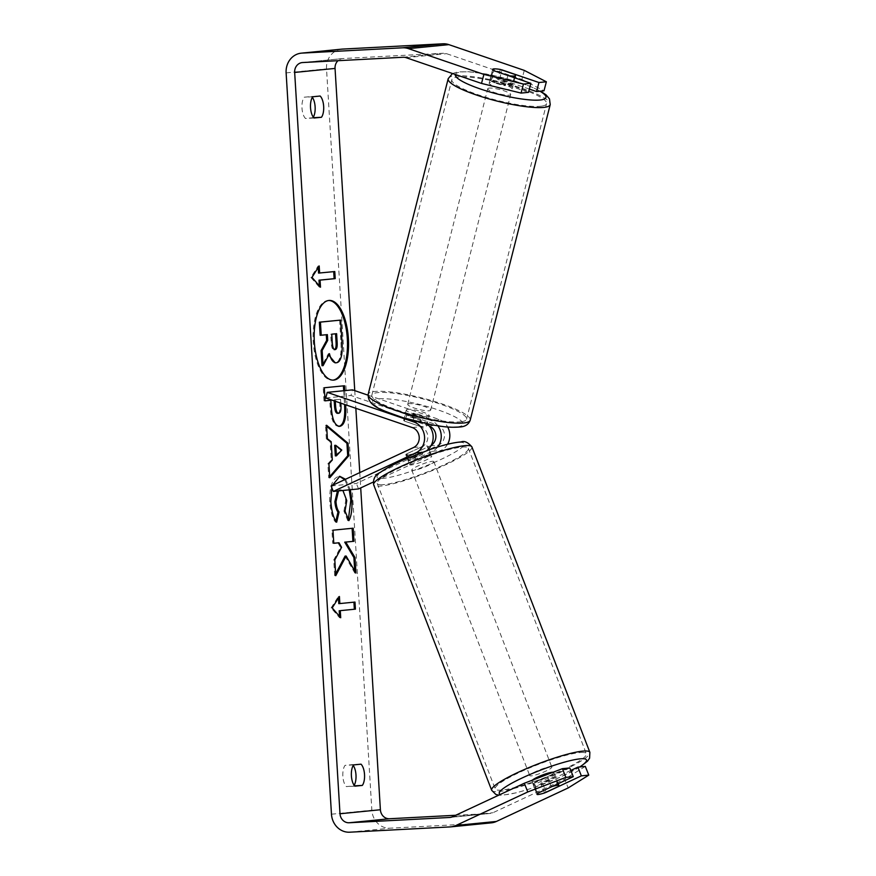 <?xml version="1.0" encoding="UTF-8"?>
<svg xmlns="http://www.w3.org/2000/svg" width="876" height="876" viewBox="0 0 876 876"><rect width="100%" height="100%" fill="white"/><g stroke="black" fill="none" stroke-linecap="round" stroke-linejoin="round"><path stroke-width="0.66" stroke-dasharray="4.38 3.29" d="M328.73 300.479A39.891 17.093 87 0 0 328.193 300.49A39.891 17.093 87 0 0 313.269 342.023A39.891 17.093 87 0 0 332.387 380.173A39.891 17.093 87 0 0 332.924 380.129M354.758 390.641L355.842 408.293M359.773 472.613L360.704 487.91M331.785 487.614L332.354 485.413M345.538 479.26L350.301 489.739M342.91 490.472L340.731 489.815L338.552 490.91M344.761 390.63L345.626 404.8M354.583 785.827L353.784 785.871A11.826 5.07 87 0 0 354.167 785.301M313.301 117.165A11.826 5.07 -93 0 1 312.918 117.723L305.494 118.468A11.826 5.07 -93 0 1 301.99 108.12A11.826 5.07 -93 0 1 304.191 97.214L311.626 96.48A11.826 5.07 -93 0 1 312.349 97.335M313.717 117.691L312.918 117.723M341.717 49.144A18.922 17.093 -95.7 0 0 326.518 68.876L371.851 810.201A18.922 17.093 -95.7 0 0 390.083 828.192L490.604 822.903A18.922 17.093 -95.7 0 0 491.316 822.849M353.214 765.471A11.826 5.07 87 0 0 352.491 764.617L345.056 765.361A11.826 5.07 87 0 0 342.855 776.267A11.826 5.07 87 0 0 346.359 786.604L353.784 785.871M524.275 70.387L521.899 79.42L446.486 53.655A9.461 8.552 -95.7 0 0 443.53 53.239L343.009 58.528A9.461 8.552 -95.7 0 0 342.658 58.561A9.461 8.552 -95.7 0 0 338.016 60.674M455.695 815.26L490.023 813.454A9.461 8.552 -95.7 0 0 490.385 813.432A9.461 8.552 -95.7 0 0 492.914 812.731L564.702 779.235L568.163 787.951M545.365 792.572A11.826 1.533 -21.7 0 1 540.569 794.061M570.813 770.442L542.682 783.571A11.826 1.533 -21.7 0 1 533.517 785.597A11.826 1.533 -21.7 0 1 534.601 784.381L569.816 767.945M585.31 766.401L564.702 779.235M529.356 89.089L499.583 78.917A11.826 1.938 14.8 0 0 491.436 77.909A11.826 1.938 14.8 0 0 490.264 78.413A11.826 1.938 14.8 0 0 491.502 79.716L528.491 92.352M521.899 79.42L543.985 90.819M491.502 79.716L493.878 70.693M500.962 69.675A11.826 1.938 14.8 0 0 496.221 68.93M499.583 78.917L501.926 70.003M320.156 96.031L311.626 96.48M312.732 96.765L304.191 97.214M314.024 118.019L305.494 118.468M542.682 783.571L546.109 792.222M534.601 784.381L538.061 793.098M354.889 786.155L346.359 786.604M353.597 764.912L345.056 765.361M361.022 764.168L352.491 764.617M339.592 320.156L340.961 342.538C341.366 349.71 340.95 354.911 339.713 358.164C338.727 361.065 337.249 362.62 335.256 362.828L336.264 362.774M328.73 355.01L328.39 353.718L322.018 365.697M326.288 334.72L320.156 335.289M339.713 358.164L340.775 358.109M326.288 334.676L327.361 334.621M328.39 353.718L329.453 353.652M318.557 273.093L334.774 271.538M318.218 267.498L318.13 266.008L310.903 277.418L319.433 287.262L320.496 287.208M319.433 287.262L319.346 285.872M310.903 277.418L311.976 277.363M318.13 266.008L319.192 265.954M339.56 616.397L339.647 617.788L331.128 607.944L332.19 607.889M331.128 607.944L338.344 596.545L339.417 596.49M338.344 596.545L338.432 598.023M338.782 603.619L354.988 602.064M339.647 617.788L340.709 617.733M345.078 556.096L354.857 573.112L355.919 573.057M337.939 542.824L340.512 547.39L333.734 560.005L334.698 575.729L335.76 575.674M334.698 575.729L335.65 573.911M333.734 560.005L334.796 559.95M340.512 547.39L341.574 547.336M352.108 528.305L331.916 530.265L332.716 543.35L333.778 543.295M332.716 543.35L333.778 543.24M331.916 530.265L332.979 530.199M352.108 528.25L353.181 528.195M354.857 573.112L354.725 570.977M339.384 426.349L338.683 426.393C333.822 425.966 330.986 419.44 330.164 406.803L329.77 400.332M325.073 400.803L324 400.901L325.073 400.847M324 400.901L323.2 387.816L324.273 387.761M323.2 387.816L344.465 385.758M343.699 390.74L344.542 404.427M337.621 413.33L337.676 413.33C339.417 412.99 340.151 410.384 339.877 405.511L339.494 399.368L334.161 399.894L334.216 400.901M340.797 403.157L340.567 399.314L335.223 399.839L335.311 401.274M339.494 399.368L340.567 399.314M334.161 399.894L335.223 399.839M335.902 521.001L335.607 522.238C332.53 518.548 330.58 511.726 329.77 501.784C329.321 486.87 332.311 478.405 338.716 476.391L339.527 476.369M344.728 479.632L349.25 489.848M348.396 519.435L347.816 520.683L348.889 520.629M347.816 520.683L343.95 511.168L345.024 511.102M343.95 511.168L345.691 500.612C344.947 493.582 342.943 490.002 339.658 489.87L337.435 491.02M335.607 522.238L336.669 522.184M329.704 476.632L328.708 477.792L327.854 463.853L331.227 460.075L330.11 441.778L331.172 441.723M330.11 441.778L326.321 438.81L327.394 438.756M326.321 438.81L325.5 425.298L326.562 425.243M325.5 425.298L326.628 426.251M328.708 477.792L329.77 477.738M327.854 463.853L328.916 463.798M331.227 460.075L332.3 460.02M335.333 455.892L340.709 450.1L334.687 445.369M340.709 450.1L341.782 450.045M335.541 333.811L330.69 334.238L331.216 342.888C331.555 347.454 332.497 349.721 334.041 349.677L334.555 349.546M330.69 334.238L331.752 334.183M335.541 333.756L336.614 333.701M553.161 772.216A11.826 1.774 -21.1 0 1 553.917 772.523A11.826 1.774 -21.1 0 1 545.847 777.494A11.826 1.774 -21.1 0 1 533.101 781.348A11.826 1.774 -21.1 0 1 531.852 781.042A11.826 1.774 -21.1 0 1 532.345 780.166M544.554 792.955L540.766 783.133A11.826 1.774 -21.1 0 0 554.738 776.618L558.527 786.429M536.966 794.225A11.826 1.774 -21.1 0 1 536.9 794.138A11.826 1.774 -21.1 0 1 537.349 793.306L551.322 786.79A11.826 1.774 -21.1 0 1 552.099 786.549M551.322 786.79L547.533 776.968A11.826 1.774 -21.1 0 0 533.561 783.494L537.349 793.306M410.899 464.981A11.826 1.774 -21.1 0 1 409.639 464.674A11.826 1.774 -21.1 0 1 417.721 459.703A11.826 1.774 -21.1 0 1 430.455 455.849A11.826 1.774 -21.1 0 1 431.715 456.155A11.826 1.774 -21.1 0 1 423.634 461.126A11.826 1.774 -21.1 0 1 410.899 464.981M426.667 446.026A11.826 1.774 -21.1 0 1 427.915 446.333A11.826 1.774 -21.1 0 1 427.477 447.154L429.996 453.702A11.826 1.774 158.9 0 1 416.034 460.228L413.505 453.68A11.826 1.774 -21.1 0 1 407.099 455.159A11.826 1.774 -21.1 0 1 405.851 454.863A11.826 1.774 -21.1 0 1 406.3 454.031L408.829 460.579A11.826 1.774 158.9 0 1 422.801 454.064L420.272 447.516A11.826 1.774 -21.1 0 1 426.667 446.026M413.505 453.68L427.477 447.154M420.272 447.516L406.3 454.031M533.561 783.494L547.533 776.968M554.738 776.618L540.766 783.133M416.034 460.228L429.996 453.702M422.801 454.064L408.829 460.579M432.569 461.302A11.826 1.774 -21.1 0 1 433.817 461.608A11.826 1.774 -21.1 0 1 425.747 466.59A11.826 1.774 -21.1 0 1 413.001 470.434A11.826 1.774 -21.1 0 1 411.753 470.127A11.826 1.774 -21.1 0 1 419.823 465.156A11.826 1.774 -21.1 0 1 432.569 461.302M550.555 766.763A11.826 1.774 -21.1 0 1 551.814 767.058A11.826 1.774 -21.1 0 1 543.733 772.041A11.826 1.774 -21.1 0 1 530.998 775.895A11.826 1.774 -21.1 0 1 529.739 775.588A11.826 1.774 -21.1 0 1 537.82 770.606A11.826 1.774 -21.1 0 1 550.555 766.763M581.171 752.473A48.848 7.326 -21.1 0 1 586.351 753.721A48.848 7.326 -21.1 0 1 552.997 774.285A48.848 7.326 -21.1 0 1 500.371 790.174A48.848 7.326 -21.1 0 1 495.203 788.926A48.848 7.326 -21.1 0 1 528.557 768.372A48.848 7.326 -21.1 0 1 581.171 752.473M382.385 484.724A48.848 7.326 -21.1 0 1 377.217 483.475A48.848 7.326 -21.1 0 1 410.559 462.911A48.848 7.326 -21.1 0 1 463.185 447.012A48.848 7.326 -21.1 0 1 468.353 448.271A48.848 7.326 -21.1 0 1 435.011 468.824A48.848 7.326 -21.1 0 1 382.385 484.724M429.328 426.054A10.643 9.614 -95.7 0 0 428.944 425.911L413.067 420.491A11.826 1.938 14.8 0 0 404.92 419.495A11.826 1.938 14.8 0 0 403.759 419.987A11.826 1.938 14.8 0 0 404.997 421.29L406.475 415.651L422.352 421.071A16.556 14.958 84.3 0 1 427.302 423.94M437.847 425.824A16.556 14.958 -95.7 0 0 430.434 420.272L414.556 414.852A11.826 1.938 14.8 0 0 406.409 413.844A11.826 1.938 14.8 0 0 405.249 414.348A11.826 1.938 14.8 0 0 406.475 415.651M368.008 395.164L439.018 419.418A16.556 14.958 84.3 0 1 447.702 427.006M437.693 447.012A16.556 14.958 84.3 0 1 432.328 451.337L417.217 458.389A11.826 1.533 -21.7 0 1 408.052 460.415A11.826 1.533 -21.7 0 1 409.136 459.188L424.258 452.136A16.556 14.958 -95.7 0 0 426.776 450.625M447.548 444.274A16.556 14.958 84.3 0 1 440.913 450.483L373.22 482.074M404.997 421.29L420.874 426.721A10.643 9.614 84.3 0 1 427.795 436.368A10.643 9.614 84.3 0 1 422.09 446.683L406.979 453.735A11.826 1.533 158.3 0 0 405.895 454.962A11.826 1.533 158.3 0 0 415.06 452.936L430.171 445.884A10.643 9.614 -95.7 0 0 431.233 445.293M331.128 485.983L356.379 483.475L438.756 445.03A10.643 9.614 84.3 0 0 444.46 434.715A10.643 9.614 84.3 0 0 437.529 425.068L350.991 395.503L352.48 389.864M358.536 488.928L356.379 483.475M325.752 398.011L350.991 395.503M413.067 420.491L414.556 414.852M406.979 453.735L409.136 459.188M415.06 452.936L417.217 458.389M504.817 89.111A11.826 2.168 14.2 0 0 510.905 89.516A11.826 2.168 14.2 0 0 512.099 88.914A11.826 2.168 14.2 0 0 503.514 84.545A11.826 2.168 14.2 0 0 490.352 82.497A11.826 2.168 14.2 0 0 489.169 83.1A11.826 2.168 14.2 0 0 496.484 87.085M507.817 75.522L505.244 85.662A11.826 2.168 14.2 0 1 490.571 80.647L493.144 70.507L507.817 75.522A11.826 2.168 14.2 0 0 508.222 75.588M492.64 69.478A11.826 2.168 14.2 0 0 492.597 69.576A11.826 2.168 14.2 0 0 493.144 70.507M500.305 69.445L497.732 79.596A11.826 2.168 14.2 0 1 512.405 84.6L514.979 74.46M407.493 409.344A11.826 2.168 14.2 0 0 406.3 409.946A11.826 2.168 14.2 0 0 414.885 414.315A11.826 2.168 14.2 0 0 428.046 416.363A11.826 2.168 14.2 0 0 429.24 415.761A11.826 2.168 14.2 0 0 420.655 411.391A11.826 2.168 14.2 0 0 407.493 409.344M418.958 426.032A11.826 2.168 14.2 0 0 425.473 426.513A11.826 2.168 14.2 0 0 426.667 425.911A11.826 2.168 14.2 0 0 426.119 424.98L427.827 418.213A11.826 2.168 -165.8 0 0 413.154 413.198L411.435 419.965A11.826 2.168 14.2 0 0 404.92 419.495A11.826 2.168 14.2 0 0 403.726 420.097A11.826 2.168 14.2 0 0 404.274 421.017L405.993 414.26A11.826 2.168 -165.8 0 0 420.666 419.275L418.958 426.032L404.274 421.017M411.435 419.965L426.119 424.98M490.571 80.647L505.244 85.662M512.405 84.6L497.732 79.596M413.154 413.198L427.827 418.213M420.666 419.275L405.993 414.26M408.917 403.716A11.826 2.168 14.2 0 0 407.734 404.318A11.826 2.168 14.2 0 0 416.308 408.687A11.826 2.168 14.2 0 0 429.47 410.735A11.826 2.168 14.2 0 0 430.663 410.132A11.826 2.168 14.2 0 0 422.079 405.763A11.826 2.168 14.2 0 0 408.917 403.716M488.928 88.137A11.826 2.168 14.2 0 0 487.735 88.739A11.826 2.168 14.2 0 0 496.32 93.108A11.826 2.168 14.2 0 0 509.482 95.156A11.826 2.168 14.2 0 0 510.675 94.553A11.826 2.168 14.2 0 0 502.09 90.184A11.826 2.168 14.2 0 0 488.928 88.137M541.642 106.138A48.848 8.979 14.2 0 0 546.558 103.653A48.848 8.979 14.2 0 0 511.124 85.607A48.848 8.979 14.2 0 0 456.768 77.154A48.848 8.979 14.2 0 0 451.852 79.639A48.848 8.979 14.2 0 0 487.286 97.685A48.848 8.979 14.2 0 0 541.642 106.138M461.641 421.717A48.848 8.979 14.2 0 0 466.547 419.221A48.848 8.979 14.2 0 0 431.112 401.186A48.848 8.979 14.2 0 0 376.757 392.722A48.848 8.979 14.2 0 0 371.84 395.218A48.848 8.979 14.2 0 0 407.274 413.264A48.848 8.979 14.2 0 0 461.641 421.717M286.123 72.883L326.518 68.876M331.467 814.209L371.851 810.201M452.52 816.75L492.914 812.731M450.352 817.396L490.023 813.454M302.625 62.546L343.009 58.528M403.146 57.258L443.53 53.239M406.092 57.674L446.486 53.655M349.699 832.2L390.083 828.192M450.22 826.911L490.604 822.903M335.256 362.828L336.318 362.763M340.961 342.538L342.034 342.483M330.164 406.803L331.238 406.749M338.738 426.382L339.34 426.349M337.676 413.33L338.749 413.264M339.877 405.511L340.939 405.446M329.77 501.784L330.832 501.729M338.716 476.391L339.789 476.336M338.782 476.391L339.844 476.325M345.691 500.612L346.754 500.546M339.603 489.881L340.676 489.826M334.106 349.677L334.95 349.634M331.216 342.888L332.278 342.834M491.677 790.294A52.637 7.895 158.9 0 0 497.25 791.641A52.637 7.895 158.9 0 0 553.939 774.515A52.637 7.895 158.9 0 0 589.877 752.364M579.693 766.96A46.724 7.008 -21.1 0 1 504.248 794.817A46.724 7.008 -21.1 0 1 500.284 794.455M471.89 446.902A52.637 7.895 -21.1 0 1 435.952 469.054A52.637 7.895 -21.1 0 1 379.253 486.18A52.637 7.895 -21.1 0 1 373.68 484.833M382.035 478.449A46.724 7.008 158.9 0 0 441 459.407A46.724 7.008 158.9 0 0 459.32 442.38A46.724 7.008 158.9 0 0 400.354 461.422A46.724 7.008 158.9 0 0 382.035 478.449M430.434 420.272L439.018 419.418M416.965 421.608L422.352 421.071M421.969 452.355L424.258 452.136M432.328 451.337L440.913 450.483M412.289 427.565L420.874 426.721M413.505 447.537L422.09 446.683M430.171 445.884L438.756 445.03M428.944 425.911L437.529 425.068M448.183 78.709A52.637 9.669 -165.8 0 1 453.472 76.026A52.637 9.669 -165.8 0 1 512.044 85.136A52.637 9.669 -165.8 0 1 550.227 104.583M539.955 91.213A46.724 8.585 14.2 0 0 499.287 76.836A46.724 8.585 14.2 0 0 460.042 72.15A46.724 8.585 14.2 0 0 455.356 74.493M470.215 420.151A52.637 9.669 14.2 0 0 432.043 400.715A52.637 9.669 14.2 0 0 373.472 391.605A52.637 9.669 14.2 0 0 368.172 394.288M458.356 426.721A46.724 8.585 -165.8 0 1 397.562 415.837A46.724 8.585 -165.8 0 1 377.184 398.996A46.724 8.585 -165.8 0 1 437.967 409.869A46.724 8.585 -165.8 0 1 458.356 426.721M328.193 300.49L329.267 300.435M490.385 813.432L449.99 817.439M342.658 58.561L302.264 62.568M490.264 78.413L492.64 69.379M536.977 794.324L533.517 785.597M332.387 380.173L333.46 380.118M340.074 476.314L339.001 476.369M580.087 766.927L559.381 777.592L533.101 787.842L517.103 792.649L502.43 795.266L498.751 795.167M553.917 772.523L558.231 783.681M531.852 781.042L536.9 794.138M427.915 446.333L428.846 448.731M429.24 449.76L431.715 456.155M405.851 454.863L406.738 457.152M407.176 458.29L409.639 464.674M433.817 461.608L551.814 767.058M411.753 470.127L529.739 775.588M377.217 483.475L495.203 788.926M468.353 448.271L586.351 753.721M403.759 419.987L405.249 414.348M408.052 460.415L405.895 454.962M452.476 73.507L457.754 71.931L468.769 71.722L486.541 74.033L515.351 81.129L530.659 86.549L540.492 91.159M489.169 83.1L492.597 69.576M512.099 88.914L514.902 77.865M406.3 409.946L404.23 418.104M404.099 418.629L403.726 420.097M426.667 425.911L429.24 415.761M407.734 404.318L487.735 88.739M430.663 410.132L510.675 94.553M466.547 419.221L546.558 103.653M371.84 395.218L451.852 79.639"/><path stroke-width="1.31" d="M332.924 380.129A39.891 17.093 87 0 0 347.323 338.64A39.891 17.093 87 0 0 328.73 300.479M348.385 338.585A39.891 17.093 87 0 0 329.267 300.435A39.891 17.093 87 0 0 314.331 341.969A39.891 17.093 87 0 0 333.46 380.118A39.891 17.093 87 0 0 348.385 338.585M338.016 60.674A9.461 8.552 -95.7 0 0 335.048 68.427L354.758 390.641M355.842 408.293L359.773 472.613M360.704 487.91L380.392 809.752A9.461 8.552 -95.7 0 0 389.513 818.742L455.695 815.26M481.515 83.428L483.891 74.394L523.465 84.063L521.089 93.086L481.515 83.428L406.092 57.674A9.461 8.552 -95.7 0 0 403.146 57.258L302.625 62.546A9.461 8.552 -95.7 0 0 302.264 62.568A9.461 8.552 -95.7 0 0 294.665 72.434L339.998 813.76A9.461 8.552 -95.7 0 0 349.119 822.761L449.64 817.472A9.461 8.552 -95.7 0 0 449.99 817.439A9.461 8.552 -95.7 0 0 452.52 816.75L524.319 783.243L562.403 768.679L569.816 767.945L573.276 776.662L565.863 777.395L527.779 791.959L524.319 783.243M338.552 490.91L335.968 501.62C336.329 506.208 337.359 509.679 339.067 512.033L336.669 522.184C333.592 518.493 331.654 511.672 330.832 501.729L331.785 487.614M332.354 485.413L339.789 476.336L345.538 479.26M350.301 489.739L351.867 500.174C352.283 509.602 351.287 516.424 348.889 520.629L345.024 511.102L346.754 500.546L342.91 490.472M345.626 404.8L345.702 405.993C346.338 418.52 344.377 425.298 339.811 426.327L339.57 426.349M339.384 426.349L339.746 426.338C334.895 425.911 332.048 419.385 331.238 406.749L330.843 400.277L325.073 400.847L324.273 387.761L344.465 385.758L344.761 390.63M346.14 556.041L355.919 573.057L354.977 557.541L345.79 542.102L353.981 541.28L353.181 528.195L332.979 530.199L333.778 543.295L339.001 542.77L341.574 547.336L334.796 559.95L335.76 575.674L346.14 556.041L345.078 556.096L335.65 573.911M312.732 96.765L320.156 96.031A11.826 5.07 -93 0 1 323.66 106.368A11.826 5.07 -93 0 1 321.459 117.274L314.024 118.019A11.826 5.07 -93 0 1 310.531 107.671A11.826 5.07 -93 0 1 312.732 96.765M354.889 786.155L362.325 785.422A11.826 5.07 87 0 0 364.525 774.515A11.826 5.07 87 0 0 361.022 764.168L353.597 764.912A11.826 5.07 87 0 0 351.396 775.818A11.826 5.07 87 0 0 354.889 786.155M319.63 273.038L319.192 265.954L311.976 277.363L320.496 287.208L320.058 280.123L335.212 278.623L334.774 271.538L318.557 273.093L318.218 267.498M340.709 617.733L332.19 607.889L339.417 596.49L339.844 603.564L354.988 602.064L355.426 609.148L340.282 610.649L340.709 617.733M332.3 460.02L331.172 441.723L327.394 438.756L326.562 425.243L348.002 443.223L348.768 455.75L329.77 477.738L328.916 463.798L332.3 460.02M354.167 785.301A11.826 5.07 87 0 0 355.985 774.964A11.826 5.07 87 0 0 353.214 765.471M362.325 785.422L354.583 785.827M312.349 97.335A11.826 5.07 -93 0 1 315.119 106.817A11.826 5.07 -93 0 1 313.301 117.165M321.459 117.274L313.717 117.691M483.891 74.394L408.479 48.64A18.922 17.093 -95.7 0 0 402.566 47.808L302.045 53.097A18.922 17.093 -95.7 0 0 301.333 53.151A18.922 17.093 -95.7 0 0 286.123 72.883L331.467 814.209A18.922 17.093 -95.7 0 0 349.699 832.2L450.22 826.911A18.922 17.093 -95.7 0 0 450.932 826.856A18.922 17.093 -95.7 0 0 455.991 825.466L527.779 791.959M529.356 89.089L536.572 91.553L543.985 90.819L546.361 81.786L524.275 70.387L448.862 44.632A18.922 17.093 -95.7 0 0 442.949 43.8L342.439 49.089A18.922 17.093 -95.7 0 0 341.717 49.144L301.333 53.151M450.932 826.856L491.316 822.849A18.922 17.093 -95.7 0 0 496.374 821.458L568.163 787.951L588.771 775.129L585.31 766.401L577.897 767.135L581.357 775.862L588.771 775.129M540.569 794.061A11.826 1.533 -21.7 0 1 536.977 794.324A11.826 1.533 -21.7 0 1 538.061 793.098L573.276 776.662M581.357 775.862L546.142 792.298A11.826 1.533 -21.7 0 1 545.365 792.572M562.403 768.679L565.863 777.395M577.897 767.135L570.813 770.442M521.089 93.086L528.491 92.352L530.878 83.329L523.465 84.063M496.221 68.93A11.826 1.938 14.8 0 0 493.812 68.886A11.826 1.938 14.8 0 0 492.64 69.379A11.826 1.938 14.8 0 0 493.878 70.693L530.878 83.329M536.572 91.553L538.948 82.519L546.361 81.786M538.948 82.519L501.959 69.883A11.826 1.938 14.8 0 0 500.962 69.675M335.201 362.828L328.73 355.01M326.288 334.72L326.639 340.425L321.098 350.564L322.018 365.697L323.091 365.642L322.16 350.51L327.712 340.37L327.361 334.621L321.229 335.223L320.43 322.116L340.665 320.101L342.034 342.483C342.428 349.644 342.012 354.857 340.775 358.109C339.8 361.011 338.311 362.555 336.318 362.763L335.026 362.839M321.229 335.223L320.156 335.289L319.357 322.171L340.665 320.101M319.357 322.171L320.43 322.116M326.639 340.425L327.712 340.37M321.098 350.564L322.16 350.51M336.264 362.774C333.165 362.774 330.887 359.74 329.453 353.652L323.091 365.642M333.712 271.637L334.139 278.678L335.212 278.623M319.346 285.872L318.995 280.178L320.058 280.123M318.995 280.178L334.139 278.678M338.432 598.023L338.782 603.619L339.844 603.564M340.282 610.649L355.426 609.148M354.353 609.203L353.926 602.173M339.209 610.703L339.56 616.397M333.778 543.24L339.001 542.77M354.725 570.977L353.904 557.596L344.717 542.156L353.981 541.28M352.908 541.346L352.108 528.305M344.717 542.156L345.79 542.102M353.904 557.596L354.977 557.541M325.073 400.803L330.843 400.277M343.403 385.867L343.699 390.74M344.542 404.427L344.64 406.048C345.275 418.575 343.304 425.353 338.738 426.382M334.216 400.901L334.533 406.103C334.917 410.921 335.946 413.33 337.621 413.33L338.563 413.286M335.311 401.274L335.607 406.048C335.979 410.866 337.008 413.275 338.694 413.275L337.621 413.33M338.694 413.275L338.749 413.264C340.49 412.935 341.213 410.329 340.939 405.446L340.797 403.157M339.527 476.369L344.728 479.632M349.25 489.848L350.805 500.24L348.396 519.435M337.435 491.02L334.895 501.674C335.256 506.273 336.296 509.744 338.005 512.088L339.067 512.033M338.005 512.088L335.902 521.001M326.628 426.251L346.929 443.278L348.002 443.223M346.929 443.278L347.695 455.805L348.768 455.75M347.695 455.805L329.704 476.632M335.749 445.315L334.687 445.369L335.333 455.892L336.395 455.838L341.782 450.045L335.749 445.315L336.395 455.838M334.993 349.634L335.169 349.623C336.756 349.294 337.413 346.852 337.14 342.286L336.614 333.701L331.752 334.183L332.278 342.834C332.628 347.4 333.57 349.666 335.114 349.623L335.048 349.634M334.106 349.677C335.683 349.349 336.34 346.907 336.066 342.341L335.541 333.811M532.345 780.166A11.826 1.774 -21.1 0 1 541.905 775.26A11.826 1.774 -21.1 0 1 552.668 772.216A11.826 1.774 -21.1 0 1 553.161 772.216M552.099 786.549A11.826 1.774 -21.1 0 1 557.716 785.301A11.826 1.774 -21.1 0 1 558.976 785.608A11.826 1.774 -21.1 0 1 558.527 786.429L544.554 792.955A11.826 1.774 -21.1 0 1 538.16 794.433A11.826 1.774 -21.1 0 1 536.966 794.225M327.241 392.371L413.768 421.925A16.556 14.958 84.3 0 1 424.553 436.938A16.556 14.958 84.3 0 1 415.673 452.991L333.296 491.425L331.128 485.983L413.505 447.537A10.643 9.614 84.3 0 0 419.221 437.223A10.643 9.614 84.3 0 0 412.289 427.565L325.752 398.011L327.241 392.371L352.48 389.864L368.008 395.164M426.776 450.625A16.556 14.958 -95.7 0 0 432.58 441.789L432.58 441.789A16.556 14.958 84.3 0 0 427.302 423.94M333.296 491.425L358.536 488.928L373.22 482.074M437.847 425.824A16.556 14.958 -95.7 0 1 440.661 440.989L440.661 440.989A16.556 14.958 84.3 0 1 437.693 447.012M447.702 427.006A16.556 14.958 84.3 0 1 447.548 444.274M431.233 445.293A10.643 9.614 -95.7 0 0 435.843 435.12A10.643 9.614 -95.7 0 0 429.328 426.054M496.484 87.085A11.826 2.168 14.2 0 0 504.817 89.111M508.222 75.588A11.826 2.168 14.2 0 0 514.332 75.993A11.826 2.168 14.2 0 0 515.526 75.391A11.826 2.168 14.2 0 0 514.979 74.46L500.305 69.445A11.826 2.168 14.2 0 0 493.79 68.974A11.826 2.168 14.2 0 0 492.64 69.478M294.665 72.434L335.048 68.427M339.998 813.76L380.392 809.752M455.991 825.466L496.374 821.458M449.64 817.472L450.352 817.396M349.119 822.761L389.513 818.742M408.479 48.64L448.862 44.632M402.566 47.808L442.949 43.8M302.045 53.097L342.439 49.089M344.64 406.048L345.702 405.993M334.533 406.103L335.607 406.048M350.805 500.24L351.867 500.174M334.895 501.674L335.968 501.62M336.066 342.341L337.14 342.286M491.677 790.294L373.68 484.833A52.637 7.895 -21.1 0 1 409.618 462.681A52.637 7.895 -21.1 0 1 466.317 445.555A52.637 7.895 -21.1 0 1 471.89 446.902L589.877 752.364A52.637 7.895 158.9 0 0 584.303 751.006A52.637 7.895 158.9 0 0 527.604 768.142A52.637 7.895 158.9 0 0 491.677 790.294L495.816 794.423L498.751 795.167M500.284 794.455A46.724 7.008 -21.1 0 1 527.801 775.413A46.724 7.008 -21.1 0 1 581.522 758.747A46.724 7.008 -21.1 0 1 579.693 766.96M413.768 421.925L416.965 421.608M415.673 452.991L421.969 452.355M448.183 78.709L368.172 394.288A52.637 9.669 14.2 0 0 406.355 413.724A52.637 9.669 14.2 0 0 464.926 422.834A52.637 9.669 14.2 0 0 470.215 420.151L550.227 104.583A52.637 9.669 -165.8 0 1 544.927 107.266A52.637 9.669 -165.8 0 1 486.355 98.156A52.637 9.669 -165.8 0 1 448.183 78.709L452.476 73.507M455.356 74.493A46.724 8.585 14.2 0 0 489.147 91.761A46.724 8.585 14.2 0 0 541.226 99.875A46.724 8.585 14.2 0 0 539.955 91.213M589.877 752.364L589.592 758.2L587.555 761.135L580.087 766.927M471.89 446.902C467.97 442.281 464.389 440.617 461.126 441.931C451.03 442.752 439.785 446.234 430.455 449.344L404.175 459.593C393.828 464.214 385.889 468.463 380.359 472.35C375.103 474.912 372.88 479.073 373.68 484.833M558.231 783.681L558.976 785.608M428.846 448.731L429.24 449.76M406.738 457.152L407.176 458.29M368.172 394.288C367.69 406.869 382.648 410.143 403.048 417.743L431.868 424.827C441.767 426.437 449.355 427.948 460.656 426.93C465.561 426.448 468.748 424.192 470.215 420.151M514.902 77.865L515.526 75.391M550.227 104.583L549.482 98.889L546.022 94.827L540.492 91.159"/></g></svg>
